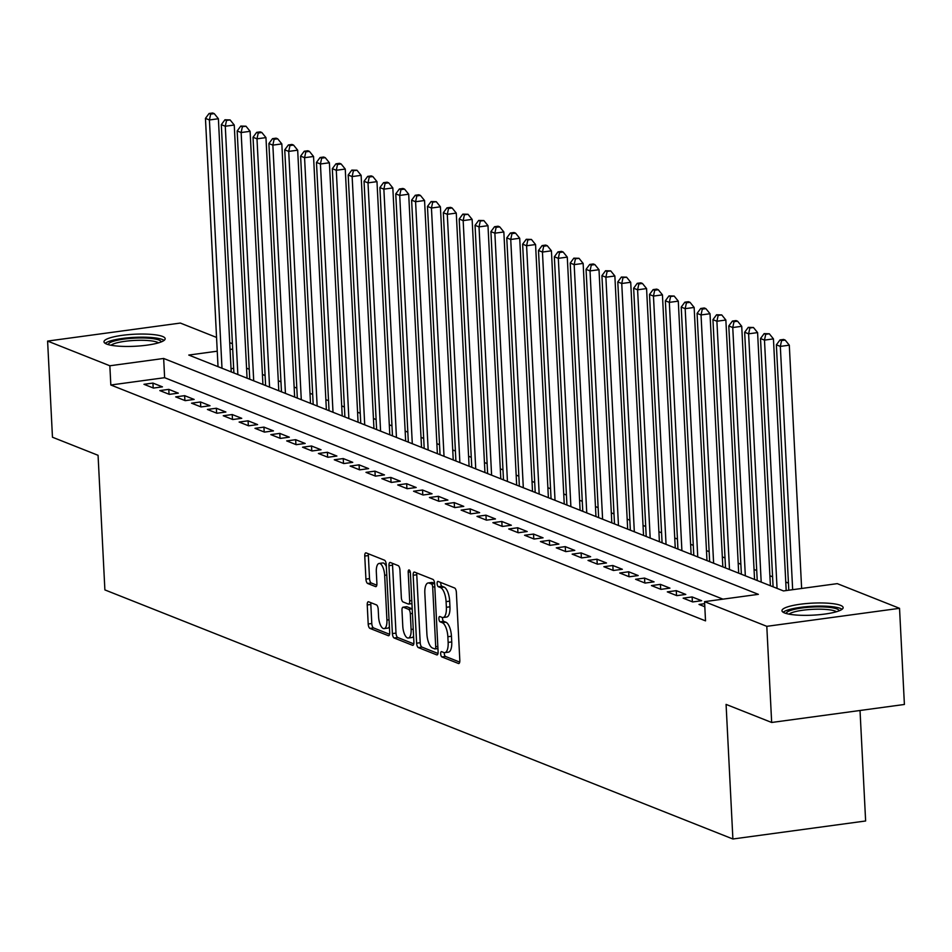 <?xml version="1.0" encoding="UTF-8"?>
<svg xmlns="http://www.w3.org/2000/svg" width="952" height="952" viewBox="0 0 952 952"><rect width="100%" height="100%" fill="white"/><g stroke="black" fill="none" stroke-linecap="round" stroke-linejoin="round"><path stroke-width="1.43" d="M440.681 653.869A2.701 1.047 -97.7 0 0 441.906 656.939L458.447 663.496A3.856 1.499 -97.7 0 0 458.769 663.544A3.856 1.499 -97.7 0 0 459.816 660.343L456.365 592.394A3.856 1.499 -97.7 0 0 454.616 588.003L438.087 581.446A2.701 1.047 -97.7 0 0 437.849 581.41A2.701 1.047 -97.7 0 0 437.123 583.647A2.701 1.047 -97.7 0 0 438.348 586.73L440.49 587.574A12.34 4.784 -97.7 0 1 446.083 601.628L446.369 607.293A12.34 4.784 -97.7 0 1 443.049 617.539A12.34 4.784 -97.7 0 1 442.002 617.396L439.86 616.551A2.701 1.047 -97.7 0 0 439.634 616.515A2.701 1.047 -97.7 0 0 438.908 618.752A2.701 1.047 -97.7 0 0 440.122 621.834L442.263 622.679A12.34 4.784 -97.7 0 1 447.856 636.733L448.142 642.398A12.34 4.784 -97.7 0 1 444.822 652.644A12.34 4.784 -97.7 0 1 443.775 652.501L441.633 651.656A2.701 1.047 -97.7 0 0 441.407 651.62A2.701 1.047 -97.7 0 0 440.681 653.869M444.275 652.644A2.701 1.047 -97.7 0 0 444.275 653.381A2.701 1.047 -97.7 0 0 445.488 656.452L459.709 662.092M440.716 582.493A2.701 1.047 -97.7 0 0 440.716 583.159A2.701 1.047 -97.7 0 0 441.942 586.242L444.072 587.087L440.49 587.574M442.502 617.539A2.701 1.047 -97.7 0 0 442.49 618.276A2.701 1.047 -97.7 0 0 443.715 621.347L445.857 622.192L442.263 622.679M162.566 336.449A30.631 6.021 177.1 0 1 165.172 338.698A30.631 6.021 177.1 0 1 141.051 345.826A30.631 6.021 177.1 0 1 106.6 344.053A30.631 6.021 177.1 0 1 103.994 341.804A30.631 6.021 177.1 0 1 128.115 334.676A30.631 6.021 177.1 0 1 162.566 336.449M840.533 605.353A30.631 6.021 177.1 0 1 843.139 607.602A30.631 6.021 177.1 0 1 819.017 614.718A30.631 6.021 177.1 0 1 784.567 612.945A30.631 6.021 177.1 0 1 781.961 610.696A30.631 6.021 177.1 0 1 806.082 603.58A30.631 6.021 177.1 0 1 840.533 605.353M368.602 601.783A3.856 1.499 -97.7 0 0 368.269 601.735A3.856 1.499 -97.7 0 0 367.234 604.948L368.198 624A3.856 1.499 -97.7 0 0 369.947 628.403L388.321 635.686A3.856 1.499 -97.7 0 0 388.642 635.734A3.856 1.499 -97.7 0 0 389.689 632.521L386.238 564.584A3.856 1.499 -97.7 0 0 384.489 560.192L366.127 552.898A3.856 1.499 -97.7 0 0 365.794 552.862A3.856 1.499 -97.7 0 0 364.759 556.063L365.925 579.09A3.856 1.499 -97.7 0 0 367.674 583.481L375.54 586.599A3.856 1.499 -97.7 0 0 375.862 586.646A3.856 1.499 -97.7 0 0 376.897 583.433L376.326 572.021A10.305 3.998 -97.7 0 1 379.098 563.453A10.305 3.998 -97.7 0 1 384.656 575.317L386.917 620.049A10.305 3.998 -97.7 0 1 384.144 628.617A10.305 3.998 -97.7 0 1 378.587 616.753L378.206 609.292A3.856 1.499 -97.7 0 0 376.468 604.901L368.602 601.783M217.246 351.193L188.77 355.06L783.472 590.93L837.284 583.635L899.533 608.316L904.4 704.468L771.667 722.473L726.078 704.397L732.897 838.998L104.887 589.907L98.068 455.306L52.467 437.23L47.6 341.078L180.333 323.061L216.544 337.436M771.667 722.473L766.8 626.333L704.551 601.652L758.363 594.346L163.661 358.464L109.849 365.77L47.6 341.078M722.973 599.153L164.625 377.694L110.825 385.001L705.527 620.871L704.551 601.652M110.825 385.001L109.849 365.77M416.619 643.207A3.856 1.499 -97.7 0 0 418.356 647.598L436.73 654.881A3.856 1.499 -97.7 0 0 437.051 654.928A3.856 1.499 -97.7 0 0 438.098 651.727L434.647 583.778A3.856 1.499 -97.7 0 0 432.91 579.387L414.536 572.104A3.856 1.499 -97.7 0 0 414.215 572.057A3.856 1.499 -97.7 0 0 413.168 575.258L416.619 643.207L420.201 642.719A3.856 1.499 -97.7 0 0 421.95 647.11L437.991 653.477M412.525 645.289L394.152 637.995A3.856 1.499 -97.7 0 1 392.402 633.604L388.963 565.655A3.856 1.499 -97.7 0 1 389.999 562.453A3.856 1.499 -97.7 0 1 390.332 562.501L398.198 565.619A3.856 1.499 -97.7 0 1 399.935 570.01L401.339 597.57A3.856 1.499 -97.7 0 0 403.089 601.962L408.301 604.032A3.856 1.499 -97.7 0 0 408.622 604.08A3.856 1.499 -97.7 0 0 409.669 600.867L408.206 572.188A2.701 1.047 -97.7 0 1 408.932 569.939A2.701 1.047 -97.7 0 1 410.395 573.044L413.894 642.124A3.856 1.499 -97.7 0 1 412.847 645.325A3.856 1.499 -97.7 0 1 412.525 645.289L413.156 645.194M704.658 603.687L699.018 604.449L704.813 606.745M683.167 598.165L692.675 601.938L701.648 600.724L692.128 596.94L683.167 598.165M667.304 591.87L676.824 595.643L685.785 594.429L676.277 590.657L667.304 591.87M651.442 585.587L660.962 589.359L669.934 588.134L660.414 584.361L651.442 585.587M635.591 579.292L645.099 583.064L654.072 581.851L644.552 578.078L635.591 579.292M619.728 572.997L629.248 576.781L638.209 575.555L628.701 571.783L619.728 572.997M603.865 566.714L613.385 570.486L622.358 569.272L612.838 565.5L603.865 566.714M588.015 560.419L597.523 564.191L606.495 562.977L596.975 559.205L588.015 560.419M572.152 554.135L581.672 557.908L590.633 556.694L581.125 552.91L572.152 554.135M556.289 547.84L565.809 551.613L574.782 550.399L565.262 546.626L556.289 547.84M540.438 541.557L549.947 545.329L558.919 544.104L549.399 540.331L540.438 541.557M524.576 535.262L534.096 539.034L543.057 537.82L533.548 534.048L524.576 535.262M508.713 528.967L518.233 532.739L527.206 531.525L517.686 527.753L508.713 528.967M492.862 522.684L502.37 526.456L511.343 525.242L501.823 521.458L492.862 522.684M477 516.389L486.52 520.161L495.48 518.947L485.972 515.175L477 516.389M461.137 510.105L470.657 513.878L479.63 512.652L470.109 508.88L461.137 510.105M445.286 503.81L454.794 507.583L463.767 506.369L454.247 502.596L445.286 503.81M429.423 497.515L438.943 501.299L447.904 500.074L438.396 496.301L429.423 497.515M413.561 491.232L423.081 495.004L432.053 493.79L422.533 490.018L413.561 491.232M397.71 484.937L407.218 488.709L416.191 487.495L406.671 483.723L397.71 484.937M381.847 478.654L391.367 482.426L400.328 481.212L390.82 477.428L381.847 478.654M365.985 472.359L375.505 476.131L384.477 474.917L374.957 471.145L365.985 472.359M350.134 466.075L359.642 469.848L368.614 468.622L359.094 464.85L350.134 466.075M334.271 459.78L343.791 463.553L352.752 462.339L343.244 458.567L334.271 459.78M318.408 453.485L327.928 457.269L336.901 456.044L327.381 452.271L318.408 453.485M302.558 447.202L312.066 450.974L321.038 449.76L311.518 445.988L302.558 447.202M286.695 440.907L296.215 444.679L305.175 443.465L295.667 439.693L286.695 440.907M270.832 434.624L280.352 438.396L289.325 437.182L279.805 433.398L270.832 434.624M254.981 428.329L264.489 432.101L273.462 430.887L263.942 427.115L254.981 428.329M239.119 422.045L248.639 425.818L257.599 424.592L248.091 420.82L239.119 422.045M223.256 415.75L232.776 419.523L241.737 418.309L232.228 414.536L223.256 415.75M207.405 409.455L216.913 413.239L225.886 412.014L216.366 408.241L207.405 409.455M191.542 403.172L201.062 406.944L210.023 405.73L200.515 401.958L191.542 403.172M175.68 396.877L185.2 400.649L194.16 399.435L184.652 395.663L175.68 396.877M159.829 390.594L169.337 394.366L178.31 393.152L168.79 389.368L159.829 390.594M162.447 386.857L152.939 383.085L143.966 384.299L153.474 388.071L162.447 386.857M788.446 583.1L785.769 582.041M772.584 576.817L769.906 575.746M756.721 570.522L754.043 569.463M740.87 564.227L738.181 563.168M725.007 557.943L722.33 556.884M709.145 551.648L706.467 550.589M693.294 545.365L690.605 544.294M677.431 539.07L674.754 538.011M661.569 532.787L658.891 531.716M645.718 526.492L643.028 525.433M629.855 520.197L627.178 519.137M613.992 513.913L611.315 512.854M598.142 507.618L595.452 506.559M582.279 501.335L579.601 500.264M566.416 495.04L563.739 493.981M550.565 488.757L547.876 487.686M534.703 482.462L532.025 481.403M518.84 476.167L516.163 475.107M502.977 469.883L500.3 468.824M487.127 463.588L484.449 462.529M471.264 457.305L468.586 456.234M455.401 451.01L452.724 449.951M439.55 444.727L436.873 443.656M423.688 438.432L421.01 437.373M407.825 432.137L405.147 431.077M391.974 425.853L389.297 424.794M376.111 419.558L373.434 418.499M360.249 413.275L357.571 412.204M344.398 406.98L341.72 405.921M328.535 400.685L325.858 399.626M312.673 394.402L309.995 393.343M296.822 388.107L294.144 387.047M280.959 381.823L278.281 380.752M265.096 375.528L262.419 374.469M249.245 369.245L246.568 368.174M233.656 368.329L231.05 368.686M732.897 838.998L865.63 820.981L860.025 710.489M899.533 608.316L766.8 626.333M229.73 342.66L232.407 343.72M232.681 349.098L230.075 349.455M164.625 377.694L163.661 358.464M692.128 596.94L692.378 601.819M676.277 590.657L676.527 595.524M660.414 584.361L660.664 589.24M644.552 578.078L644.802 582.945M628.701 571.783L628.951 576.662M612.838 565.5L613.088 570.367M596.975 559.205L597.225 564.072M581.125 552.91L581.363 557.789M565.262 546.626L565.512 551.494M549.399 540.331L549.649 545.21M533.548 534.048L533.786 538.915M517.686 527.753L517.936 532.62M501.823 521.458L502.073 526.337M485.972 515.175L486.21 520.042M470.109 508.88L470.359 513.759M454.247 502.596L454.497 507.464M438.396 496.301L438.634 501.18M422.533 490.018L422.783 494.885M406.671 483.723L406.92 488.59M390.82 477.428L391.058 482.307M374.957 471.145L375.207 476.012M359.094 464.85L359.344 469.729M343.244 458.567L343.482 463.434M327.381 452.271L327.631 457.15M311.518 445.988L311.768 450.855M295.667 439.693L295.905 444.56M279.805 433.398L280.055 438.277M263.942 427.115L264.192 431.982M248.091 420.82L248.329 425.699M232.228 414.536L232.478 419.404M216.366 408.241L216.616 413.12M200.515 401.958L200.753 406.825M184.652 395.663L184.902 400.53M168.79 389.368L169.04 394.247M152.939 383.085L153.177 387.952M444.822 652.644L448.416 652.156A12.34 4.784 -97.7 0 0 451.736 641.91L448.142 642.398M445.857 622.192A12.34 4.784 -97.7 0 1 451.45 636.245L451.736 641.91M443.049 617.539L446.631 617.051A12.34 4.784 -97.7 0 0 449.951 606.805L446.369 607.293M444.072 587.087A12.34 4.784 -97.7 0 1 449.665 601.14L449.951 606.805M416.857 573.021A3.856 1.499 -97.7 0 0 416.762 574.77L420.201 642.719M434.755 648.919A2.701 1.047 -97.7 0 0 434.981 648.955A2.701 1.047 -97.7 0 0 435.707 646.706L432.684 587.075A2.701 1.047 -97.7 0 0 431.458 583.992L429.209 583.1A12.34 4.784 -97.7 0 0 428.162 582.957A12.34 4.784 -97.7 0 0 424.83 593.203L426.901 633.972A12.34 4.784 -97.7 0 0 432.494 648.026L434.755 648.919M428.162 582.957L431.744 582.469A12.34 4.784 -97.7 0 1 432.791 582.612L434.624 583.338M413.787 643.873L397.746 637.507L394.152 637.995M392.652 563.429A3.856 1.499 -97.7 0 0 392.557 565.179L395.996 633.116A3.856 1.499 -97.7 0 0 397.746 637.507M402.779 626.166A10.305 3.998 -97.7 0 0 408.337 638.03A10.305 3.998 -97.7 0 0 411.109 629.462L410.312 613.707A3.856 1.499 -97.7 0 0 408.563 609.316L403.35 607.245A3.856 1.499 -97.7 0 0 403.029 607.197A3.856 1.499 -97.7 0 0 401.982 610.399L402.779 626.166M408.337 638.03L411.918 637.543A10.305 3.998 -97.7 0 0 413.584 636.15M412.204 608.852A3.856 1.499 -97.7 0 0 412.156 608.828L408.563 609.316M406.314 606.84A3.856 1.499 -97.7 0 1 406.611 606.71A3.856 1.499 -97.7 0 1 406.944 606.757L412.156 608.828M384.144 628.617L387.726 628.13A10.305 3.998 -97.7 0 0 389.392 626.749M386.333 566.464A10.305 3.998 -97.7 0 0 382.692 562.965L379.098 563.453M368.448 553.826A3.856 1.499 -97.7 0 0 368.353 555.575L369.519 578.602A3.856 1.499 -97.7 0 0 371.256 582.993L376.802 585.183M370.923 602.711A3.856 1.499 -97.7 0 0 370.828 604.46L371.792 623.524A3.856 1.499 -97.7 0 0 373.541 627.915L389.582 634.27M801.632 588.467L789.303 345.183L780.331 346.397L776.368 344.826L788.803 590.216M792.659 589.693L780.331 346.397L781.58 340.566L785.174 340.078L783.591 339.447L779.997 339.935L781.58 340.566M776.368 344.826L779.997 339.935M785.174 340.078L789.303 345.183M786.233 613.504A26.513 5.2 177.1 0 1 807.272 607.388A26.513 5.2 177.1 0 1 836.915 608.947A26.513 5.2 177.1 0 1 839.176 610.827M836.463 611.743A24.55 4.819 -2.9 0 0 835.225 611.113A24.55 4.819 -2.9 0 0 810.688 609.447A24.55 4.819 -2.9 0 0 789.006 614.147M842.103 609.268A30.44 5.974 -2.9 0 0 840.509 608.459A30.44 5.974 -2.9 0 0 809.997 606.4A30.44 5.974 -2.9 0 0 783.163 612.255M108.266 344.6A26.513 5.2 177.1 0 1 113.359 341.292A26.513 5.2 177.1 0 1 142.669 337.972A26.513 5.2 177.1 0 1 161.209 341.923M158.508 342.839A24.55 4.819 -2.9 0 0 139.313 340.292A24.55 4.819 -2.9 0 0 115.037 343.363A24.55 4.819 -2.9 0 0 111.051 345.243M164.137 340.376A30.44 5.974 -2.9 0 0 140.384 337.175A30.44 5.974 -2.9 0 0 110.194 340.995A30.44 5.974 -2.9 0 0 105.196 343.363M786.197 590.561L773.441 338.888L764.48 340.114L760.517 338.543L773.095 586.813M777.058 588.395L764.48 340.114L765.729 334.271L769.311 333.783L764.135 333.64L765.729 334.271M760.517 338.543L764.135 333.64M769.311 333.783L773.441 338.888M770.406 585.754L757.59 332.605L748.617 333.819L744.654 332.248L757.233 580.53M761.195 582.1L748.617 333.819L749.867 327.988L753.448 327.5L748.284 327.357L749.867 327.988M744.654 332.248L748.284 327.357M753.448 327.5L757.59 332.605M754.555 579.471L741.727 326.31L732.754 327.536L728.792 325.953L741.37 574.235M745.333 575.805L732.754 327.536L734.004 321.693L737.598 321.205L736.015 320.574L732.421 321.062L734.004 321.693M728.792 325.953L732.421 321.062M737.598 321.205L741.727 326.31M738.692 573.175L725.864 320.027L716.904 321.24L712.941 319.67L725.519 567.951M729.482 569.522L716.904 321.24L718.153 315.409L721.735 314.922L716.558 314.779L718.153 315.409M712.941 319.67L716.558 314.779M721.735 314.922L725.864 320.027M722.83 566.88L710.013 313.732L701.041 314.945L697.078 313.375L709.657 561.656M713.619 563.227L701.041 314.945L702.29 309.114L705.872 308.627L704.29 307.996L700.708 308.484L702.29 309.114M697.078 313.375L700.708 308.484M705.872 308.627L710.013 313.732M706.979 560.597L694.151 307.448L685.178 308.662L681.216 307.091L693.794 555.373M697.756 556.944L685.178 308.662L686.428 302.819L690.021 302.331L688.427 301.713L684.845 302.2L686.428 302.819M681.216 307.091L684.845 302.2M690.021 302.331L694.151 307.448M691.116 554.302L678.288 301.153L669.327 302.367L665.365 300.796L677.943 549.078M681.906 550.649L669.327 302.367L670.577 296.536L674.159 296.048L668.982 295.905L670.577 296.536M665.365 300.796L668.982 295.905M674.159 296.048L678.288 301.153M675.254 548.019L662.437 294.858L653.465 296.084L649.502 294.513L662.08 542.783M666.043 544.365L653.465 296.084L654.714 290.241L658.296 289.753L656.713 289.122L653.131 289.61L654.714 290.241M649.502 294.513L653.131 289.61M658.296 289.753L662.437 294.858M659.403 541.724L646.575 288.575L637.602 289.789L633.639 288.218L646.218 536.5M650.18 538.07L637.602 289.789L638.851 283.958L642.445 283.47L640.851 282.839L637.269 283.327L638.851 283.958M633.639 288.218L637.269 283.327M642.445 283.47L646.575 288.575M643.54 535.44L630.712 282.28L621.751 283.506L617.788 281.923L630.355 530.204M634.329 531.775L621.751 283.506L623.001 277.663L626.583 277.175L621.406 277.032L623.001 277.663M617.788 281.923L621.406 277.032M626.583 277.175L630.712 282.28M627.677 529.145L614.861 275.997L605.888 277.21L601.926 275.64L614.504 523.921M618.467 525.492L605.888 277.21L607.138 271.38L610.72 270.892L605.555 270.749L607.138 271.38M601.926 275.64L605.555 270.749M610.72 270.892L614.861 275.997M611.827 522.85L598.998 269.702L590.026 270.915L586.063 269.345L598.641 517.626M602.604 519.197L590.026 270.915L591.275 265.084L594.869 264.596L593.274 263.966L589.693 264.454L591.275 265.084M586.063 269.345L589.693 264.454M594.869 264.596L598.998 269.702M595.964 516.567L583.136 263.418L574.175 264.632L570.212 263.061L582.779 511.331M586.753 512.914L574.175 264.632L575.424 258.789L579.006 258.301L573.83 258.17L575.424 258.789M570.212 263.061L573.83 258.17M579.006 258.301L583.136 263.418M580.101 510.272L567.285 257.123L558.312 258.337L554.35 256.766L566.928 505.048M570.891 506.619L558.312 258.337L559.562 252.506L563.144 252.018L561.561 251.387L557.979 251.875L559.562 252.506M554.35 256.766L557.979 251.875M563.144 252.018L567.285 257.123M564.25 503.989L551.422 250.828L542.45 252.054L538.487 250.483L551.065 498.753M555.028 500.324L542.45 252.054L543.699 246.211L547.293 245.723L545.698 245.092L542.116 245.58L543.699 246.211M538.487 250.483L542.116 245.58M547.293 245.723L551.422 250.828M548.388 497.694L535.559 244.545L526.599 245.759L522.636 244.188L535.202 492.47M539.177 494.04L526.599 245.759L527.848 239.928L531.43 239.44L526.254 239.297L527.848 239.928M522.636 244.188L526.254 239.297M531.43 239.44L535.559 244.545M532.525 491.399L519.709 238.25L510.736 239.476L506.773 237.893L519.352 486.174M523.314 487.745L510.736 239.476L511.986 233.633L515.567 233.145L513.985 232.514L510.403 233.002L511.986 233.633M506.773 237.893L510.403 233.002M515.567 233.145L519.709 238.25M516.674 485.115L503.846 231.967L494.873 233.18L490.911 231.61L503.489 479.891M507.452 481.462L494.873 233.18L496.123 227.338L499.717 226.862L498.122 226.231L494.54 226.719L496.123 227.338M490.911 231.61L494.54 226.719M499.717 226.862L503.846 231.967M500.812 478.82L487.983 225.672L479.023 226.885L475.048 225.315L487.626 473.596M491.601 475.167L479.023 226.885L480.272 221.054L483.854 220.566L478.677 220.424L480.272 221.054M475.048 225.315L478.677 220.424M483.854 220.566L487.983 225.672M484.949 472.537L472.132 219.376L463.16 220.602L459.197 219.031L471.775 467.301M475.738 468.884L463.16 220.602L464.409 214.759L467.991 214.271L462.827 214.129L464.409 214.759M459.197 219.031L462.827 214.129M467.991 214.271L472.132 219.376M469.098 466.242L456.27 213.093L447.297 214.307L443.334 212.736L455.913 461.018M459.875 462.589L447.297 214.307L448.547 208.476L452.14 207.988L450.546 207.357L446.964 207.845L448.547 208.476M443.334 212.736L446.964 207.845M452.14 207.988L456.27 213.093M453.235 459.959L440.407 206.798L431.446 208.024L427.472 206.441L440.05 454.723M444.025 456.294L431.446 208.024L432.684 202.181L436.278 201.693L431.101 201.55L432.684 202.181M427.472 206.441L431.101 201.55M436.278 201.693L440.407 206.798M437.373 453.664L424.556 200.515L415.584 201.729L411.621 200.158L424.199 448.44M428.162 450.01L415.584 201.729L416.833 195.898L420.415 195.41L418.832 194.779L415.25 195.267L416.833 195.898M411.621 200.158L415.25 195.267M420.415 195.41L424.556 200.515M421.522 447.369L408.694 194.22L399.721 195.434L395.758 193.863L408.337 442.144M412.299 443.715L399.721 195.434L400.97 189.603L404.564 189.115L402.97 188.484L399.388 188.972L400.97 189.603M395.758 193.863L399.388 188.972M404.564 189.115L408.694 194.22M405.659 441.085L392.831 187.937L383.87 189.15L379.896 187.58L392.474 435.861M396.448 437.432L383.87 189.15L385.108 183.308L388.702 182.832L387.119 182.201L383.525 182.689L385.108 183.308M379.896 187.58L383.525 182.689M388.702 182.832L392.831 187.937M389.796 434.79L376.98 181.642L368.007 182.855L364.045 181.285L376.623 429.566M380.586 431.137L368.007 182.855L369.257 177.024L372.839 176.536L371.256 175.906L367.674 176.394L369.257 177.024M364.045 181.285L367.674 176.394M372.839 176.536L376.98 181.642M373.946 428.507L361.117 175.346L352.145 176.572L348.182 175.001L360.76 423.271M364.723 424.854L352.145 176.572L353.394 170.729L356.988 170.241L351.812 170.099L353.394 170.729M348.182 175.001L351.812 170.099M356.988 170.241L361.117 175.346M358.083 422.212L345.255 169.063L336.294 170.277L332.319 168.706L344.898 416.988M348.872 418.559L336.294 170.277L337.532 164.446L341.125 163.958L339.543 163.327L335.949 163.815L337.532 164.446M332.319 168.706L335.949 163.815M341.125 163.958L345.255 169.063M342.22 415.929L329.404 162.768L320.431 163.994L316.469 162.411L329.047 410.693M333.01 412.264L320.431 163.994L321.681 158.151L325.263 157.663L323.68 157.032L320.098 157.52L321.681 158.151M316.469 162.411L320.098 157.52M325.263 157.663L329.404 162.768M326.369 409.634L313.541 156.485L304.569 157.699L300.606 156.128L313.184 404.41M317.147 405.98L304.569 157.699L305.818 151.868L309.412 151.38L307.817 150.749L304.235 151.237L305.818 151.868M300.606 156.128L304.235 151.237M309.412 151.38L313.541 156.485M310.507 403.339L297.678 150.19L288.718 151.404L284.743 149.833L297.321 398.115M301.284 399.685L288.718 151.404L289.955 145.573L293.549 145.085L291.966 144.454L288.373 144.942L289.955 145.573M284.743 149.833L288.373 144.942M293.549 145.085L297.678 150.19M294.644 397.055L281.828 143.907L272.855 145.12L268.892 143.55L281.471 391.831M285.433 393.402L272.855 145.12L274.105 139.278L277.686 138.802L276.104 138.171L272.51 138.659L274.105 139.278M268.892 143.55L272.51 138.659M277.686 138.802L281.828 143.907M278.793 390.76L265.965 137.612L256.992 138.825L253.03 137.255L265.608 385.536M269.571 387.107L256.992 138.825L258.242 132.994L261.836 132.506L260.241 131.876L256.659 132.364L258.242 132.994M253.03 137.255L256.659 132.364M261.836 132.506L265.965 137.612M262.93 384.477L250.102 131.316L241.142 132.542L237.167 130.971L249.745 379.241M253.708 380.824L241.142 132.542L242.379 126.699L245.973 126.211L240.796 126.069L242.379 126.699M237.167 130.971L240.796 126.069M245.973 126.211L250.102 131.316M247.068 378.182L234.251 125.033L225.279 126.247L221.316 124.676L233.894 372.958M237.857 374.529L225.279 126.247L226.528 120.416L230.11 119.928L224.934 119.785L226.528 120.416M221.316 124.676L224.934 119.785M230.11 119.928L234.251 125.033M231.205 371.899L218.389 118.738L209.416 119.964L205.453 118.381L218.032 366.663M221.995 368.234L209.416 119.964L210.666 114.121L214.26 113.633L212.665 113.002L209.083 113.49L210.666 114.121M205.453 118.381L209.083 113.49M214.26 113.633L218.389 118.738M445.488 656.452L441.906 656.939M441.942 586.242L438.348 586.73M443.715 621.347L440.122 621.834M451.45 636.245L447.856 636.733M449.665 601.14L446.083 601.628M459.078 663.413L458.447 663.496M416.762 574.77L413.168 575.258M437.361 654.798L436.73 654.881M421.95 647.11L418.356 647.598M437.932 648.49L435.195 648.859M437.825 646.42L435.707 646.706M434.802 586.777L432.684 587.075M434.636 583.564L431.458 583.992M432.791 582.612L429.209 583.1M395.996 633.116L392.402 633.604M392.557 565.179L388.963 565.655M411.788 600.581L409.669 600.867M410.241 571.914L408.206 572.188M413.239 629.177L411.109 629.462M412.43 613.421L410.312 613.707M406.944 606.757L403.35 607.245M389.035 619.764L386.917 620.049M386.774 575.032L384.656 575.317M376.171 586.515L375.54 586.599M371.256 582.993L367.674 583.481M369.519 578.602L365.925 579.09M368.353 555.575L364.759 556.063M388.952 635.603L388.321 635.686M373.541 627.915L369.947 628.403M371.792 623.524L368.198 624M370.828 604.46L367.234 604.948M437.932 648.55L434.981 648.955M411.942 603.627L408.622 604.08M406.611 606.71L403.029 607.197"/></g></svg>
